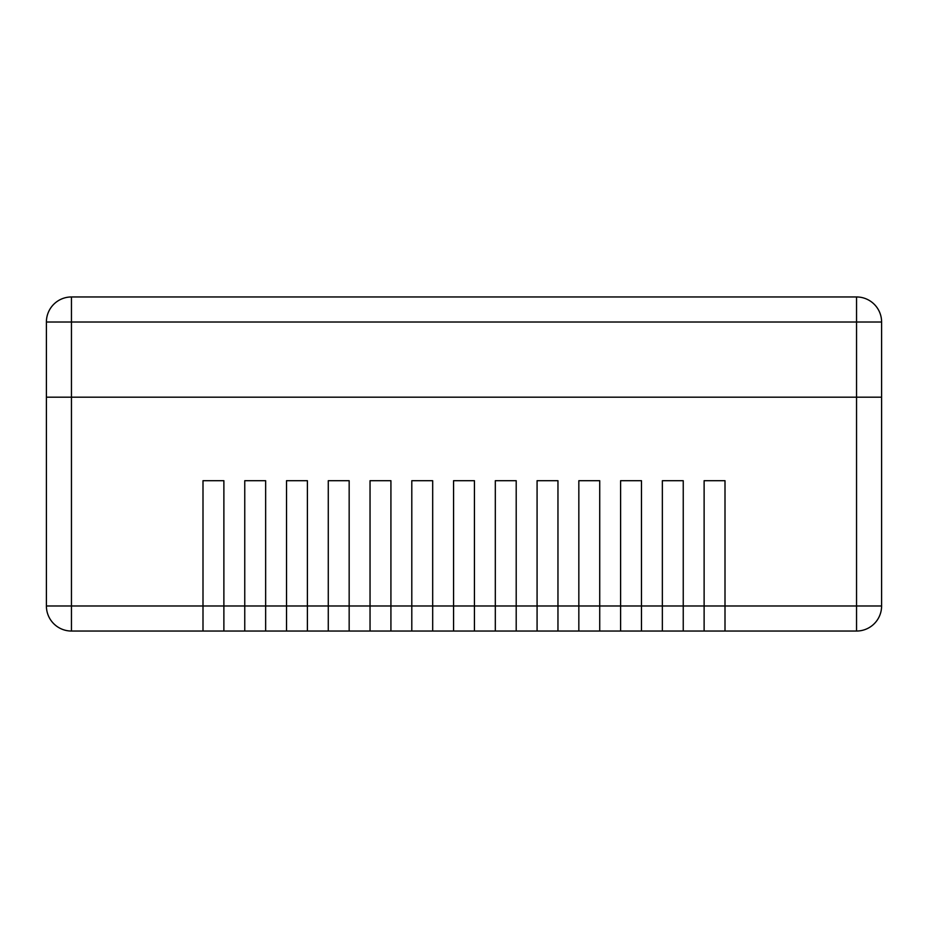 <?xml version="1.0" encoding="UTF-8"?>
<svg xmlns="http://www.w3.org/2000/svg" width="928" height="928" viewBox="0 0 928 928"><rect width="100%" height="100%" fill="white"/><g stroke="black" fill="none" stroke-linecap="round" stroke-linejoin="round"><path stroke-width="1.39" d="M856.544 296.96L71.456 296.96A25.056 25.056 0 0 0 46.4 322.016A25.056 25.056 0 0 1 71.456 296.96L71.456 322.016L856.544 322.016L856.544 296.96A25.056 25.056 0 0 1 881.6 322.016L881.6 605.984A25.056 25.056 0 0 1 856.544 631.04L856.544 605.984L725 605.984L725 631.04L704.12 631.04L704.12 480.704L725 480.704L725 605.984L683.24 605.984L683.24 631.04L662.36 631.04L662.36 480.704L683.24 480.704L683.24 605.984L641.48 605.984L641.48 631.04L620.6 631.04L620.6 480.704L641.48 480.704L641.48 605.984L599.72 605.984L599.72 631.04L578.84 631.04L578.84 480.704L599.72 480.704L599.72 605.984L557.96 605.984L557.96 631.04L537.08 631.04L537.08 480.704L557.96 480.704L557.96 605.984L516.2 605.984L516.2 631.04L495.32 631.04L495.32 480.704L516.2 480.704L516.2 605.984L474.44 605.984L474.44 631.04L453.56 631.04L453.56 480.704L474.44 480.704L474.44 605.984L432.68 605.984L432.68 631.04L411.8 631.04L411.8 480.704L432.68 480.704L432.68 605.984L390.92 605.984L390.92 631.04L370.04 631.04L370.04 480.704L390.92 480.704L390.92 605.984L349.16 605.984L349.16 631.04L328.28 631.04L328.28 480.704L349.16 480.704L349.16 605.984L307.4 605.984L307.4 631.04L286.52 631.04L286.52 480.704L307.4 480.704L307.4 605.984L265.64 605.984L265.64 631.04L244.76 631.04L244.76 480.704L265.64 480.704L265.64 605.984L223.88 605.984L223.88 631.04L203 631.04L203 480.704L223.88 480.704L223.88 605.984L71.456 605.984L71.456 631.04L203 631.04M46.4 322.016L71.456 322.016L71.456 397.184L881.6 397.184L46.4 397.184L71.456 397.184L71.456 605.984L46.4 605.984A25.056 25.056 0 0 0 71.456 631.04A25.056 25.056 0 0 1 46.4 605.984L46.4 322.016M881.6 605.984L856.544 605.984L856.544 322.016L881.6 322.016M453.56 480.704L474.44 480.704M495.32 480.704L516.2 480.704M537.08 480.704L557.96 480.704M578.84 480.704L599.72 480.704M620.6 480.704L641.48 480.704M411.8 480.704L432.68 480.704M662.36 480.704L683.24 480.704M704.12 480.704L725 480.704M370.04 480.704L390.92 480.704M328.28 480.704L349.16 480.704M286.52 480.704L307.4 480.704M244.76 480.704L265.64 480.704M203 480.704L223.88 480.704M223.88 631.04L244.76 631.04M265.64 631.04L286.52 631.04M307.4 631.04L328.28 631.04M349.16 631.04L370.04 631.04M390.92 631.04L411.8 631.04M725 631.04L856.544 631.04M683.24 631.04L704.12 631.04M641.48 631.04L662.36 631.04M599.72 631.04L620.6 631.04M557.96 631.04L578.84 631.04M516.2 631.04L537.08 631.04M474.44 631.04L495.32 631.04M432.68 631.04L453.56 631.04"/></g></svg>
